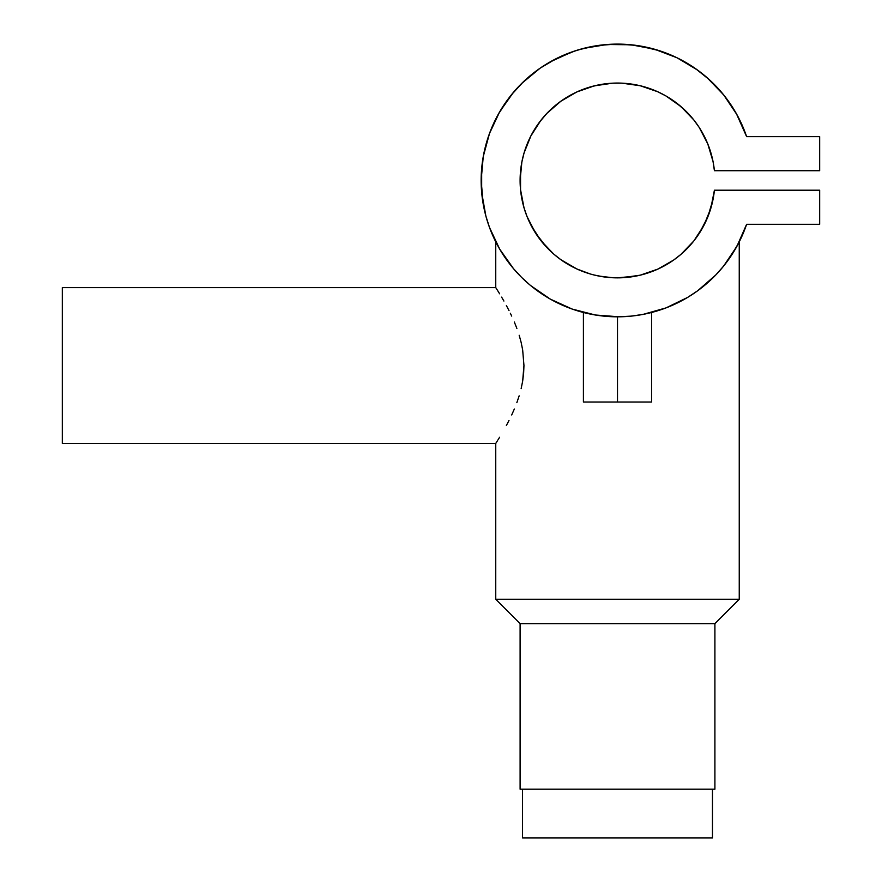 <?xml version="1.0" encoding="UTF-8"?>
<svg xmlns="http://www.w3.org/2000/svg" width="882" height="882" viewBox="0 0 882 882"><rect width="100%" height="100%" fill="white"/><g stroke="black" fill="none" stroke-linecap="round" stroke-linejoin="round"><path stroke-width="1.32" d="M522.541 789.203L522.541 837.9L712.469 837.9L712.469 789.203L712.469 837.9L522.541 837.9L522.541 789.203M585.152 312.923L585.769 313.077M589.165 313.838L583.41 312.482L583.41 402.038L617.499 402.038L617.499 316.814L631.148 316.131L643.011 314.411L666.053 307.884L687.607 297.421L697.607 290.806L715.765 274.997M597.246 315.304L591.161 314.246M62.324 443.437L495.75 443.437L495.75 599.275L520.104 623.618L714.905 623.618L739.248 599.275L495.75 599.275L739.248 599.275L739.248 241.866L739.248 599.275L714.905 623.618L520.104 623.618L520.104 789.203L714.905 789.203L714.905 623.618L714.905 789.203L520.104 789.203L520.104 623.618L495.75 599.275L495.75 443.437L62.324 443.437L62.324 287.598L62.324 443.437M495.75 287.598L62.324 287.598L495.75 287.598L496.764 289.186L495.75 287.598L495.75 241.866L495.75 287.598M497.977 291.126L499.609 293.783L497.977 291.126M501.615 297.124L503.898 301.049L501.626 297.135M506.378 305.547L509.024 310.596L506.378 305.547M510.358 313.286L511.703 316.087L510.358 313.286M514.338 322.029L516.874 328.435L514.338 322.029M519.178 335.259L521.141 342.414L519.178 335.259M522.662 349.922L521.141 342.414L522.662 349.922L523.952 365.49L522.662 349.922M523.621 373.351L523.952 365.49L522.662 381.134L523.621 373.351M521.141 388.62L522.662 381.134L521.141 388.62M516.852 402.633L519.156 395.842L516.852 402.633M511.692 414.97L514.338 409.005L511.692 414.97M506.378 425.488L508.991 420.493L506.378 425.488M497.999 439.875L499.554 437.351M496.753 441.86L495.75 443.437M501.45 252.054L505.441 258.15L501.45 252.054M507.789 261.436L505.452 258.172M516.014 271.535L513.07 268.139M721.608 268.525L719.811 270.598M738.565 243.212L729.546 258.161L721.983 268.084A136.357 136.357 0 0 1 715.589 275.173M710.848 208.251A97.395 97.395 0 0 0 714.409 190.203L710.826 208.328L703.88 225.461L693.814 240.973L681.014 254.303L673.716 260.003L657.917 269.076L640.189 275.184L621.876 277.764L612.626 277.731L598.713 276.033A97.395 97.395 0 0 0 598.724 276.033L603.277 276.816M673.716 260.003L659.957 268.117M657.476 269.275L652.195 271.469M654.664 270.487L653.639 270.906M640.475 275.107L645.018 273.883M648.513 272.792L643.077 274.434M623.905 277.643L627.19 277.378A97.395 97.395 0 0 0 636.363 276.011L639.891 275.25M610.212 277.587L617.543 277.852M606.651 277.246L607.841 277.378A97.395 97.395 0 0 0 607.874 277.378L617.466 277.852L630.862 276.937M590.279 273.971L576.872 268.977L560.886 259.705L553.62 253.983L540.875 240.588L530.898 225.02L527.061 216.597L524.029 207.854L520.545 189.696L520.104 180.457L521.857 162.056L524.029 153.06L530.898 135.894L540.875 120.338L546.928 113.337L560.886 101.21L576.872 91.937L594.336 85.852L612.626 83.184L621.876 83.162L640.189 85.741L657.674 91.728L665.91 95.94L681.014 106.612L693.814 119.941L699.217 127.46L707.761 143.854L713.053 161.56L714.409 170.722L819.676 170.722L819.676 136.633L746.624 136.633L736.966 114.715L723.615 94.815L706.989 77.572L697.607 70.108L677.056 57.793L654.676 49.271L631.148 44.784L607.191 44.486L583.553 48.389L572.087 51.884L550.291 61.817L540.126 68.179L521.67 83.448L513.522 92.235L499.686 111.794L489.499 133.469L483.248 156.599L481.142 180.457L483.248 204.315L485.861 216.024L489.499 227.446L499.686 249.121L513.522 268.679L521.67 277.466A136.357 136.357 0 0 0 521.692 277.488M579.882 270.3L585.119 272.317M576.839 268.966L577.082 269.076A97.395 97.395 0 0 0 581.436 270.939L579.408 270.101M572.374 266.772L569.959 265.471M715.677 275.085L723.615 266.099L736.966 246.21L746.624 224.293A136.357 136.357 0 0 1 536.873 290.421A136.357 136.357 0 0 1 536.873 70.494A136.357 136.357 0 0 1 746.624 136.633L736.415 113.723M490.138 131.76A136.357 136.357 0 0 0 485.828 145.034M485.828 215.881A136.357 136.357 0 0 0 494.118 238.504L495.75 241.866M499.642 249.044A136.357 136.357 0 0 0 513.567 268.723M530.512 285.47A136.357 136.357 0 0 0 530.567 285.514L550.335 299.13L572.142 309.053M677.828 302.747A136.357 136.357 0 0 0 696.989 291.247M722.016 268.04A136.357 136.357 0 0 0 724.684 264.743M724.728 264.688A136.357 136.357 0 0 0 742.324 235.351M696.945 291.281L697.607 290.806M617.499 316.814L617.499 402.038L651.589 402.038L651.589 312.482L643.011 314.411M529.972 285.007L521.736 277.532M606.419 316.362L608.062 316.495M630.564 316.186L632.89 315.943M533.147 131.76L533.147 131.76A97.395 97.395 0 0 0 530.909 135.861L539.299 122.4L546.928 113.337M530.876 135.927A97.395 97.395 0 0 0 527.072 144.284M527.039 144.35A97.395 97.395 0 0 0 520.104 180.347M520.104 180.567A97.395 97.395 0 0 0 527.039 216.564L535.517 233.035L546.928 247.588M527.072 216.63A97.395 97.395 0 0 0 530.876 224.987M530.909 225.053A97.395 97.395 0 0 0 540.842 240.532M540.909 240.632A97.395 97.395 0 0 0 546.851 247.511M546.994 247.655A97.395 97.395 0 0 0 553.565 253.928M553.664 254.027A97.395 97.395 0 0 0 577.06 269.065L576.905 268.988M631.236 276.882L640.663 275.063A97.395 97.395 0 0 0 648.976 272.626M649.163 272.571A97.395 97.395 0 0 0 693.781 241.029M693.858 240.929A97.395 97.395 0 0 0 703.847 225.516M703.902 225.406A97.395 97.395 0 0 0 710.804 208.417M742.269 235.461L746.624 224.293L819.676 224.293L819.676 190.203L714.409 190.203A97.395 97.395 0 0 1 566.012 263.134A97.395 97.395 0 0 1 566.012 97.781A97.395 97.395 0 0 1 714.409 170.722L819.676 170.722L819.676 136.633L746.624 136.633M644.709 273.982L648.821 272.681M603.641 276.871L594.027 274.986M594.611 275.129L598.646 276.011M585.714 272.527L586.53 272.803M583.046 271.557L579.904 270.311M572.087 309.031L595.295 314.995L619.175 316.803M746.624 224.293L819.676 224.293L819.676 190.203L714.409 190.203M713.053 199.354L707.761 217.06L699.217 233.454M687.728 247.941L681.014 254.303M665.91 264.975L665.293 265.328M665.182 265.383L662.426 266.871M569.684 265.317L568.658 264.721M560.886 259.705L553.62 253.983M524.029 207.854L520.545 189.696L520.545 171.218M527.061 144.317L530.898 135.894M576.872 91.937L568.714 96.16M585.461 88.476L590.389 86.91M592.296 86.381L603.42 84.088M686.372 111.584L676.792 103.183L666.836 96.48M686.924 112.146L687.728 112.973M699.217 127.46L707.761 143.854M677.023 57.782L659.802 50.825L639.527 45.886M558.945 57.308L575.505 50.726L556.222 58.642L540.203 68.123M499.168 112.698L509.179 97.626L498.209 114.395M498.198 114.428L489.499 133.469L483.248 156.599M481.671 168.484L481.671 192.43L485.861 216.024M489.499 227.446L494.118 238.504M498.562 247.147L499.631 249.011M570.952 266.011L569.761 265.361M636.363 276.011L617.466 277.852L607.863 277.378M661.357 267.422L660.398 267.908M666.197 264.809L665.237 265.35M735.555 248.702L736.514 247.026M731.156 255.791L733.163 252.682M727.066 261.623L729.271 258.569M723.648 266.055L724.409 265.096M677.762 302.78L682.481 300.343M513.886 269.109L515.441 270.895M506.808 260.091L507.26 260.719M497.889 290.983L496.764 289.186M499.047 438.178L499.609 437.252M497.349 440.912L496.809 441.772M498.738 292.339L499.62 293.794M583.41 402.038L651.589 402.038M511.306 94.925L523.357 81.817L511.306 94.925M540.357 68.013L556.222 58.642M598.514 45.423L616.044 44.111L598.514 45.423M694.773 121.165L695.865 122.62M654.775 90.471L655.91 90.956M644.621 86.91L642.713 86.381L644.621 86.91M581.988 89.766L580.224 90.471L581.988 89.766M559.232 102.411L558.207 103.183L559.232 102.411M735.368 111.904L725.566 97.296M724.298 95.675L712.149 82.302M709.635 79.931L695.744 68.785M693.23 67.065L677.144 57.837M636.12 45.379L618.095 44.1M596.419 45.743L578.812 49.701M540.082 68.212L525.606 79.711M547.942 112.279L550.048 110.195M556.674 104.385L558.207 103.183M578.945 91.011L580.224 90.471M604.225 83.966L606.518 83.68M615.757 83.073L619.109 83.073M628.811 83.724L630.575 83.944M641.71 86.116L642.713 86.381"/></g></svg>
